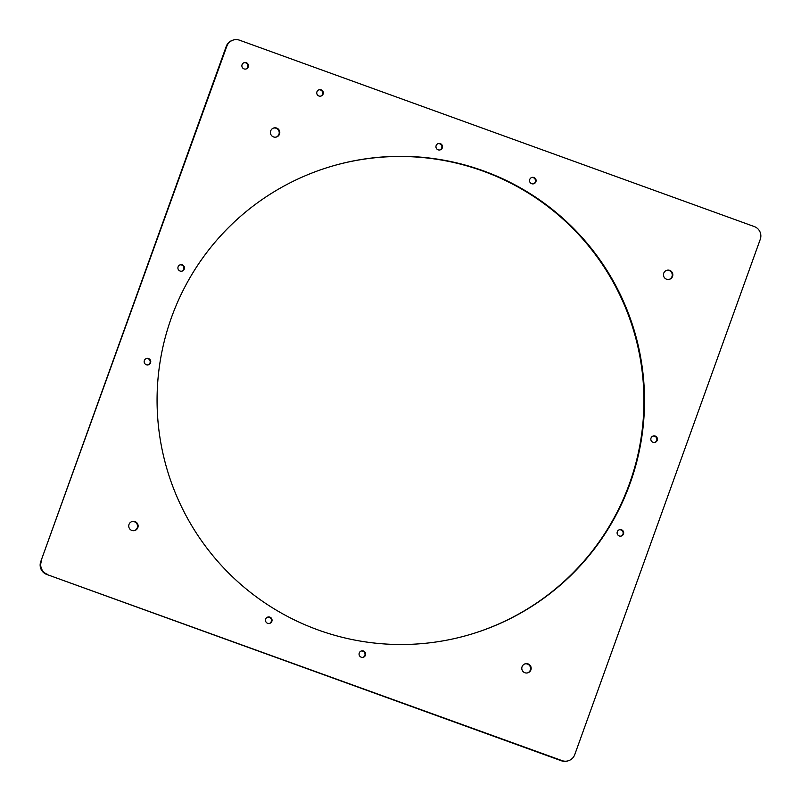 <?xml version="1.0" encoding="UTF-8"?>
<svg xmlns="http://www.w3.org/2000/svg" width="801" height="801" viewBox="0 0 801 801"><rect width="100%" height="100%" fill="white"/><g stroke="black" fill="none" stroke-linecap="round" stroke-linejoin="round"><path stroke-width="1.2" d="M318.778 89.862A3.294 3.294 -107 0 1 320.7 96.13M321.151 89.812A3.294 3.294 -107 0 1 321.001 96.06A3.294 3.294 -107 0 1 316.745 92.826A3.294 3.294 -107 0 1 321.151 89.812M243.915 62.748A3.294 3.294 -107 0 1 245.837 69.026M246.277 62.698A3.294 3.294 -107 0 1 246.127 68.956A3.294 3.294 -107 0 1 241.872 65.722A3.294 3.294 -107 0 1 246.277 62.698M126.378 324.515L127.709 320.831L126.378 324.515M139.865 287.038L141.196 283.354L139.865 287.038M652.875 436.124A3.294 3.294 -107 0 1 654.797 442.402M655.238 436.074A3.294 3.294 -107 0 1 655.088 442.332A3.294 3.294 -107 0 1 650.833 439.098A3.294 3.294 -107 0 1 655.238 436.074M619.143 529.821A3.294 3.294 -107 0 1 621.065 536.099M621.506 529.771A3.294 3.294 -107 0 1 621.356 536.019A3.294 3.294 -107 0 1 617.1 532.785A3.294 3.294 -107 0 1 621.506 529.771M437.977 143.679A3.294 3.294 -107 0 1 439.899 149.947M440.35 143.629A3.294 3.294 -107 0 1 440.2 149.877A3.294 3.294 -107 0 1 435.944 146.643A3.294 3.294 -107 0 1 440.35 143.629M531.564 177.562A3.294 3.294 -107 0 1 533.486 183.829M533.937 177.512A3.294 3.294 -107 0 1 533.786 183.759A3.294 3.294 -107 0 1 529.531 180.525A3.294 3.294 -107 0 1 533.937 177.512M146.203 358.598A3.294 3.294 -107 0 1 148.125 364.876M148.575 358.548A3.294 3.294 -107 0 1 148.425 364.795A3.294 3.294 -107 0 1 144.17 361.561A3.294 3.294 -107 0 1 148.575 358.548M179.935 264.901A3.294 3.294 -107 0 1 181.857 271.179M182.308 264.851A3.294 3.294 -107 0 1 182.157 271.098A3.294 3.294 -107 0 1 177.902 267.864A3.294 3.294 -107 0 1 182.308 264.851M361.101 651.053A3.294 3.294 -107 0 1 363.023 657.321M363.464 651.003A3.294 3.294 -107 0 1 363.314 657.251A3.294 3.294 -107 0 1 359.058 654.017A3.294 3.294 -107 0 1 363.464 651.003M267.514 617.17A3.294 3.294 -107 0 1 269.436 623.438M269.877 617.12A3.294 3.294 -107 0 1 269.727 623.368A3.294 3.294 -107 0 1 265.471 620.134A3.294 3.294 -107 0 1 269.877 617.12M524.815 663.919A4.706 4.696 -107 0 1 530.592 668.465A4.706 4.696 -107 0 1 527.569 672.9M528.069 663.899A4.706 4.696 -107 0 1 527.859 672.82A4.706 4.696 -107 0 1 521.791 668.204A4.706 4.696 -107 0 1 528.069 663.899M273.431 128.1A4.706 4.696 -107 0 1 279.219 132.646A4.706 4.696 -107 0 1 276.185 137.081M276.695 128.08A4.706 4.696 -107 0 1 276.475 137.001A4.706 4.696 -107 0 1 270.408 132.385A4.706 4.696 -107 0 1 276.695 128.08M131.764 521.621A4.706 4.696 -107 0 1 137.542 526.157A4.706 4.696 -107 0 1 134.508 530.592M135.019 521.591A4.706 4.696 -107 0 1 134.808 530.512A4.706 4.696 -107 0 1 128.731 525.897A4.706 4.696 -107 0 1 135.019 521.591M666.492 270.408A4.706 4.696 -107 0 1 672.269 274.953A4.706 4.696 -107 0 1 669.236 279.379M669.746 270.388A4.706 4.696 -107 0 1 669.536 279.299A4.706 4.696 -107 0 1 663.458 274.693A4.706 4.696 -107 0 1 669.746 270.388M328.951 167.079A244.135 243.684 -107 0 1 643.864 406.548A244.135 243.684 -107 0 1 472.049 633.921M483.434 170.863A244.135 243.684 -107 0 1 472.34 633.831A244.135 243.684 -107 0 1 157.136 394.302A244.135 243.684 -107 0 1 483.434 170.863M233.271 40.05A9.962 9.942 73 0 1 239.569 40.21L754.282 226.563A9.962 9.942 73 0 1 760.269 239.319L574.748 754.632A9.962 9.942 73 0 1 562.012 760.61L46.718 574.437A9.962 9.942 -107 0 1 40.731 561.681L226.252 46.368A9.962 9.942 -107 0 1 232.69 40.23L233.271 40.05A9.962 9.942 73 0 0 226.833 46.188L226.252 46.368M40.731 561.681L226.833 46.188M41.312 561.501A9.962 9.942 73 0 0 47.299 574.267M568.309 760.77L567.729 760.95A9.962 9.942 -107 0 1 561.431 760.79L46.718 574.437M561.431 760.79L562.012 760.61"/></g></svg>
